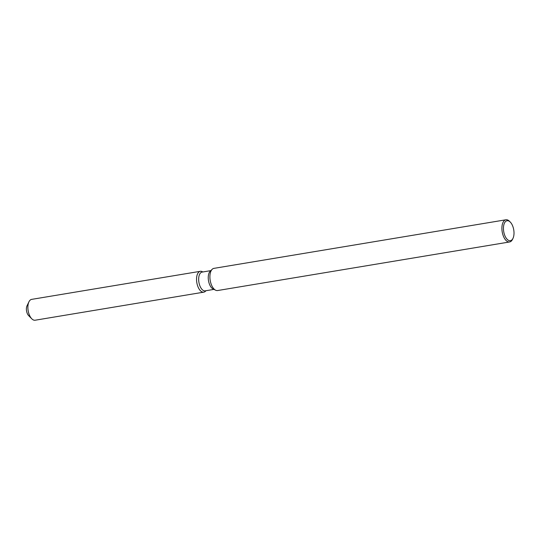 <?xml version="1.0" encoding="UTF-8"?>
<svg xmlns="http://www.w3.org/2000/svg" width="540" height="540" viewBox="0 0 540 540"><rect width="100%" height="100%" fill="white"/><g stroke="black" fill="none" stroke-linecap="round" stroke-linejoin="round"><path stroke-width="0.81" d="M30.058 316.42A6.068 3.051 -99.4 0 1 27.02 312.809A6.068 3.051 -99.4 0 1 28.093 304.607M213.955 289.393L205.187 290.851A9.511 4.786 -99.4 0 1 199.645 285.194A9.511 4.786 -99.4 0 1 202.061 272.093L210.836 270.635M197.64 285.869A10.564 5.312 -99.4 0 1 197.154 274.901A10.564 5.312 -99.4 0 1 202.19 271.62A10.564 5.312 -99.4 0 0 200.326 271.31A10.564 5.312 -99.4 0 0 197.64 285.869A10.564 5.312 -99.4 0 0 205.457 291.256A10.564 5.312 -99.4 0 1 203.796 292.154A10.564 5.312 -99.4 0 1 197.64 285.869M513 238.343L512.514 239.348A11.239 5.657 -99.4 0 1 509.612 241.96L217.613 290.54A11.239 5.657 -99.4 0 1 215.629 290.209L213.097 288.974A9.511 4.786 -99.4 0 1 209.23 283.601A9.511 4.786 -99.4 0 1 210.154 271.31L212.153 269.318A11.239 5.657 -99.4 0 1 213.921 268.367L505.926 219.78A11.239 5.657 -99.4 0 1 509.517 221.312L510.3 222.109A10.118 5.09 -99.4 0 1 512.96 226.753A10.118 5.09 -99.4 0 1 513 238.343A10.118 5.09 -99.4 0 1 504.495 234.671A10.118 5.09 -99.4 0 1 504.407 223.182A10.118 5.09 -99.4 0 1 510.3 222.109M215.629 290.209A11.239 5.657 -99.4 0 1 211.066 283.851A11.239 5.657 -99.4 0 1 212.153 269.318M509.612 241.96A11.239 5.657 -99.4 0 1 503.064 235.271A11.239 5.657 -99.4 0 1 505.926 219.78M203.796 292.154L35.134 320.22A10.564 5.312 -99.4 0 1 31.752 318.776L28.62 315.596A6.068 3.051 -99.4 0 1 27.02 312.809A6.068 3.051 -99.4 0 1 27 305.856L28.937 301.826A10.564 5.312 -99.4 0 1 31.664 299.369L200.326 271.31M31.752 318.776A10.564 5.312 -99.4 0 1 28.978 313.929A10.564 5.312 -99.4 0 1 28.937 301.826M202.878 271.957L202.19 271.62L202.878 271.957M206.003 290.716L205.457 291.256L206.003 290.716"/></g></svg>
